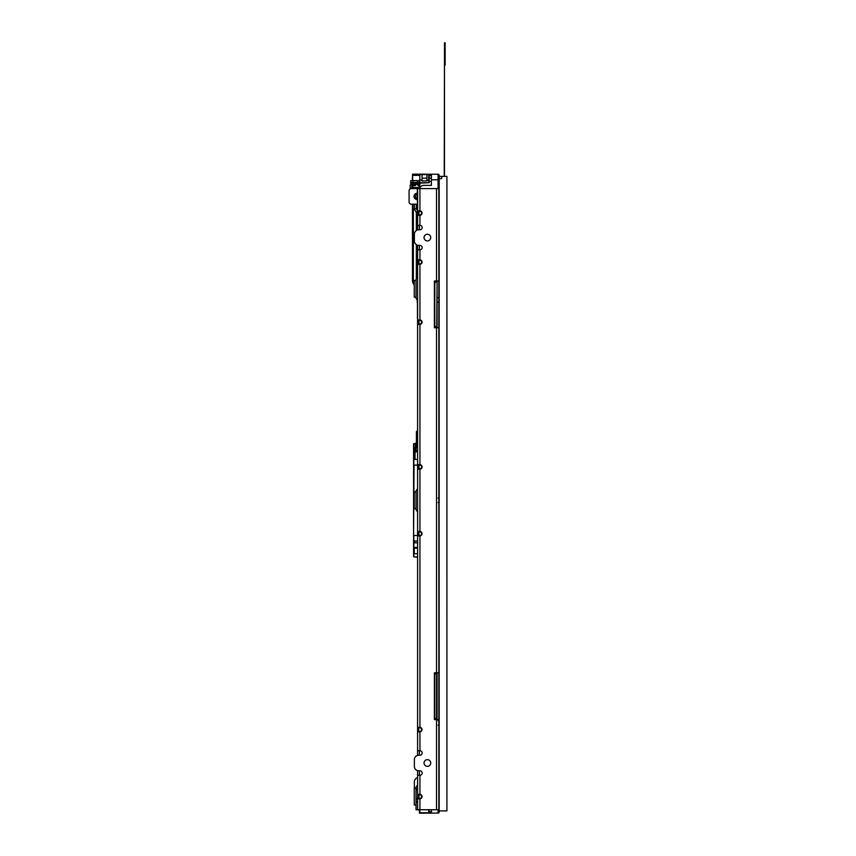 <?xml version="1.0" encoding="UTF-8"?>
<svg xmlns="http://www.w3.org/2000/svg" width="856" height="856" viewBox="0 0 856 856"><rect width="100%" height="100%" fill="white"/><g stroke="black" fill="none" stroke-linecap="round" stroke-linejoin="round"><path stroke-width="1.28" d="M438.079 725.15L439.192 725.15L439.192 720.72L438.079 720.698M438.079 302.147L439.192 302.147L439.192 297.695L438.079 297.695M438.079 502.515L439.192 502.515L439.192 498.085L438.079 498.064M441.685 178.604L439.192 178.604L439.192 176.379L441.685 176.379L441.685 178.604M439.192 176.379L439.192 175.352A1.113 1.113 0 0 0 438.079 174.239L439.192 175.352L439.192 297.695M439.16 725.15L439.192 811.98L439.192 810.889L438.861 812.761L438.079 813.093L431.392 813.093L431.392 809.744M439.107 502.504L439.192 720.698M439.16 302.147L439.192 498.064M444.489 42.8L444.489 53.928L444.467 42.8L445.131 42.8L445.131 65.067L444.467 65.067L444.467 176.379M444.489 53.928L444.243 176.379M441.685 176.379L446.918 176.379L446.918 810.889L439.192 810.889L439.192 811.98A1.113 1.113 0 0 1 438.079 813.093L419.376 813.093L419.815 811.98M439.192 811.98L439.192 810.889L439.192 811.98A1.113 1.113 0 0 1 438.079 813.093L436.517 813.093M431.392 811.755L429.166 811.755L431.392 811.98M419.376 188.598L419.376 182.381L417.589 182.381L417.589 180.605L419.815 180.605M419.376 182.724L419.376 184.061L410.73 184.061L410.73 182.724L419.376 182.724M417.289 198.966L417.589 204.188M417.364 204.188L411.319 204.188A2.226 2.226 0 0 1 409.082 201.963L409.082 190.824A2.226 2.226 0 0 1 411.319 188.598L417.589 188.598L417.589 229.793L419.376 229.793L419.376 225.342M417.589 210.865L419.932 210.865A2.226 2.226 0 0 1 422.04 213.091A2.226 2.226 0 0 1 419.932 215.316L419.932 225.342A2.226 2.226 0 0 1 422.158 227.568A2.226 2.226 0 0 1 419.932 229.793L418.819 229.793A4.451 4.451 0 0 0 414.368 234.244L414.368 240.921A4.451 4.451 0 0 0 418.819 245.372L419.932 245.372A2.226 2.226 0 0 1 422.158 247.598A2.226 2.226 0 0 1 419.932 249.824L417.589 249.824L417.589 727.375L419.932 727.375A2.226 2.226 0 0 1 422.04 729.601A2.226 2.226 0 0 1 419.932 731.827L419.932 750.755A2.226 2.226 0 0 1 422.158 752.98A2.226 2.226 0 0 1 419.932 755.206L418.819 755.206A4.451 4.451 0 0 0 414.368 759.657L414.368 766.334A4.451 4.451 0 0 0 418.819 770.785L419.932 770.785A2.226 2.226 0 0 1 422.158 773.011A2.226 2.226 0 0 1 419.932 775.236L417.589 775.236L417.589 770.785L419.376 770.785L419.376 775.236M417.589 775.236L417.589 809.744L416.037 809.744L416.037 790.751L417.589 788.28A2555.267 1065.153 115.7 0 0 416.037 789.853L416.037 787.145L417.589 784.92M417.589 755.377L417.589 727.375M417.589 249.824L417.589 245.201M419.932 215.316L417.653 215.316M418.68 215.134L417.953 215.134L418.038 211.314L418.68 211.058M438.85 193.06L438.85 188.598L417.589 188.598M417.589 259.85L419.932 259.85A2.226 2.226 0 0 1 422.04 262.075A2.226 2.226 0 0 1 419.932 264.29L417.589 264.29M417.589 319.962L419.932 319.962A2.226 2.226 0 0 1 422.04 322.188A2.226 2.226 0 0 1 419.932 324.403L417.589 324.403M417.589 464.669L419.932 464.669A2.226 2.226 0 0 1 422.04 466.895A2.226 2.226 0 0 1 419.932 469.12L417.589 469.12M417.589 531.458L419.932 531.458A2.226 2.226 0 0 1 422.04 533.684A2.226 2.226 0 0 1 419.932 535.91L417.589 535.91M417.589 794.389L419.932 794.389A2.226 2.226 0 0 1 422.04 796.615A2.226 2.226 0 0 1 419.932 798.841L417.589 798.841M419.932 798.841L419.932 809.744L438.85 809.744L438.85 805.293M438.85 719.586L434.399 719.586L434.399 672.827L438.85 672.827L438.85 809.744M438.85 327.752L434.399 327.752L434.399 280.993L438.85 280.993L438.85 672.827M430.729 762.996A3.338 3.338 0 0 1 425.721 765.885A3.338 3.338 0 0 1 425.721 760.107A3.338 3.338 0 0 1 430.729 762.996M430.729 237.583A3.338 3.338 0 0 1 425.721 240.472A3.338 3.338 0 0 1 425.721 234.694A3.338 3.338 0 0 1 430.729 237.583M438.85 188.598L438.85 280.993M437.074 672.827L437.074 719.586M437.074 280.993L437.074 327.752M418.68 264.108L417.953 264.108L418.038 260.288L418.68 260.031M418.68 324.221L417.953 324.221L418.038 320.401L418.68 320.144M418.68 468.938L417.953 468.938L418.038 465.118L418.68 464.851M418.68 535.728L417.953 535.728L418.038 531.908L418.68 531.64M419.932 731.827L417.589 731.827M419.932 750.755L417.589 750.755M418.68 731.645L418.68 727.557M417.953 731.645L419.815 731.827M418.038 731.377L417.953 727.557M418.038 727.825L419.815 727.825A1.776 1.776 0 0 1 421.601 729.601A1.776 1.776 0 0 1 419.815 731.377M418.68 798.659L417.953 798.659L418.038 794.828L418.68 794.571M419.932 809.744L417.589 809.744M436.068 718.473L437.074 719.104L436.817 718.473L434.795 718.473L434.795 673.94L436.828 673.94L437.074 673.308L436.763 718.473M436.068 673.94L436.763 673.94M436.581 718.473L436.581 673.94M436.068 326.639L437.074 327.27L437.074 281.474L436.763 326.639M436.581 282.106L434.795 282.106L434.795 326.639L436.581 326.639M436.068 282.106L436.763 282.106M416.037 790.751L416.037 789.853M417.589 802.489L416.037 800.938L416.037 798.017L417.589 799.579M416.037 788.269L414.25 788.269L414.25 804.961L416.037 804.961M419.815 794.828A1.776 1.776 0 0 1 421.601 796.615A1.776 1.776 0 0 1 419.815 798.391L418.926 798.391L418.926 794.828L419.815 794.389M434.795 298.498A2.226 2.226 0 0 0 434.399 299.226M434.399 300.617A2.226 2.226 0 0 0 434.795 301.333M431.392 179.814L431.392 174.239L438.079 174.239L438.079 179.814L431.392 179.814L431.392 185.377L423.827 185.377A4.451 4.451 0 0 0 419.547 188.598M417.589 245.372L419.376 245.372L419.376 249.824M419.376 750.755L419.376 755.206L417.589 755.206M419.932 225.342L417.589 225.342M419.815 211.314A1.776 1.776 0 0 1 421.601 213.091A1.776 1.776 0 0 1 419.815 214.877L418.926 214.877L418.926 211.314L419.815 210.865M412.699 180.605L412.581 174.239L431.392 174.239M412.357 180.605L412.581 174.132L433.949 174.239M419.419 175.352L412.699 175.352L412.699 174.239M431.392 178.166L429.166 178.166L429.166 175.576L431.392 175.587L429.166 175.352L431.392 175.352M419.119 175.352L419.065 175.352A1.113 1.113 -1.5 0 1 419.815 175.651A1.113 1.113 0 0 0 419.718 175.566A1.113 1.113 0 0 1 419.815 175.651A1.113 1.113 -1.5 0 0 419.065 175.352A1.113 1.113 0 0 1 419.815 175.651A1.113 1.113 -126.6 0 0 419.065 175.352A1.113 1.113 -126.6 0 1 419.815 175.651A1.113 1.113 0 0 0 419.718 175.566M417.589 182.381L410.687 182.381L410.687 180.605L417.589 180.605M419.376 187.507L412.913 187.507A2.226 2.226 0 0 0 410.987 188.63M419.376 182.381A1.776 1.776 0 0 1 419.815 181.204M416.476 208.875L416.476 204.188M417.236 245.084L417.461 277.291M417.461 300.285L417.589 318.4M417.461 274.872L417.461 245.158M417.461 229.996L417.461 209.303L416.733 209.303M417.236 230.082L417.236 209.303M417.461 318.4L417.461 302.703M417.236 274.872L417.236 277.601M417.236 299.975L417.236 302.703M412.474 204.188L412.474 280.319A6.677 6.677 0 0 0 413.362 283.657L414.25 285.198L413.362 283.657A6.677 4.376 150 0 1 413.362 280.319L414.25 281.849M414.497 209.303L412.72 209.303L412.72 204.188M412.934 204.188L412.934 209.303M417.589 428.589L417.311 431.317M416.401 443.183L416.433 432.055A0.974 0.717 17.3 0 1 417.589 431.37M417.589 443.183L415.31 443.29M415.31 447.196L415.973 443.515M415.31 443.515L415.31 445.409L417.589 445.409M417.589 459.437L415.032 459.437L415.032 447.196L417.589 447.196M417.589 446.083L415.31 445.409M416.423 446.083L416.423 447.142L417.589 447.142M415.032 451.861L416.144 451.861L416.144 447.196M416.144 451.861L417.589 451.861M415.31 446.725L416.423 446.725M416.401 432.055L417.589 432.055M417.589 557.288L413.587 556.839L413.587 443.74L417.589 443.29M417.589 557.063L413.812 556.839L413.812 535.46M417.589 443.515L413.812 443.74L413.812 465.118M417.589 465.118L413.587 465.118M414.026 465.118L413.587 535.46M414.026 535.46L417.589 535.46M417.589 553.725L413.812 553.725M417.589 548.15L413.812 548.15M413.812 547.444L417.589 547.444M417.589 542.811L413.812 542.811M414.25 542.811L414.7 541.035L417.589 541.035M434.837 813.093L419.483 813.2L419.258 809.744M419.376 811.98L419.376 809.744M417.589 207.698A4.451 4.451 0 0 0 416.476 208.19M417.589 777.644A4.451 4.451 0 0 0 414.368 781.924L414.368 788.269M414.443 209.131L415.363 208.875L414.4 209.142L414.4 204.188M417.386 184.275L419.376 184.275L417.129 184.5M416.337 204.188L416.284 208.629M415.363 208.875L416.337 208.618L417.236 210.18M415.278 184.5L418.038 184.5L418.038 185.731L419.376 185.731M415.856 184.5L415.406 185.613L413.298 185.613L411.843 187.785M412.164 184.725L411.843 187.175M415.502 184.725L412.496 184.275L412.218 186.779M413.191 185.72L415.406 185.57M411.757 187.828L411.843 186.255M411.843 184.725L410.195 185.056L410.195 188.898M429.166 812.312L429.166 809.744L428.728 812.751L419.815 812.751L419.815 809.744M429.166 175.576L429.166 182.703L419.815 183.152L419.815 187.881M419.815 183.152L419.815 174.581L428.728 174.581L428.728 182.703L419.815 182.703M426.941 174.581L426.941 180.926L422.04 180.926L422.04 174.581M422.04 178.166L426.941 178.166M419.815 531.908A1.776 1.776 0 0 1 421.601 533.684A1.776 1.776 0 0 1 419.815 535.46L418.926 535.46L418.926 531.908L419.815 531.458M419.815 465.118A1.776 1.776 0 0 1 421.601 466.895A1.776 1.776 0 0 1 419.815 468.671L418.926 468.671L418.926 465.118L419.815 464.669M419.815 320.401A1.776 1.776 0 0 1 421.601 322.188A1.776 1.776 0 0 1 419.815 323.964L418.926 323.964L418.926 320.401L419.815 319.951M419.815 260.288A1.776 1.776 0 0 1 421.601 262.075A1.776 1.776 0 0 1 419.815 263.851L418.926 263.851L418.926 260.288L419.815 259.85M417.364 199.512L417.15 199.512A3.114 3.114 0 0 1 414.026 196.399A3.114 3.114 0 0 1 417.15 193.274L417.15 194.612A2.226 2.226 0 0 1 417.589 193.274A2.226 2.226 0 0 0 417.15 194.612L417.15 198.175A2.226 2.226 0 0 0 417.589 199.512A2.226 2.226 0 0 1 417.15 198.175A1.776 1.776 0 0 1 415.363 196.399A1.776 1.776 0 0 1 417.15 194.612L417.15 193.274M417.589 511.984L416.037 509.759L416.037 490.82L417.589 488.594M416.037 491.943L414.25 491.943L414.25 508.635L416.037 508.635M417.589 300.477L416.037 298.252L416.037 279.324L417.589 277.098M416.037 280.436L414.25 280.436L414.25 297.139L416.037 297.139M419.932 188.598L419.932 210.865M436.517 188.598L436.517 280.993M419.932 249.824L419.932 259.85M419.932 264.29L419.932 319.962M419.932 324.403L419.932 464.669M419.932 469.12L419.932 531.458M419.932 535.91L419.932 727.375M419.932 775.236L419.932 794.389M436.517 719.586L436.517 809.744M436.517 327.752L436.517 672.827M439.192 179.814L438.079 179.814L438.079 188.598M417.15 175.352L417.15 174.239M412.913 182.381L412.913 180.605M413.362 209.303L413.362 280.319L412.474 280.319A6.677 6.677 0 0 0 413.362 283.657M416.337 278.885L416.337 244.623M416.337 230.542L416.337 212.502M417.589 444.745L415.973 444.745M416.144 451.198L417.589 451.198M414.25 553.725L414.25 548.15M438.079 809.744L438.079 813.093M434.795 300.392A1.776 1.776 0 0 1 434.795 299.45M428.728 809.744L428.728 812.751M431.392 181.504L429.166 181.504M429.166 180.145L426.941 180.145M419.815 180.145L422.04 180.145M417.15 199.512L417.15 198.175M417.364 188.598L417.364 193.274M421.526 813.093L420.927 813.093M417.236 214.054L414.4 209.142"/></g></svg>
